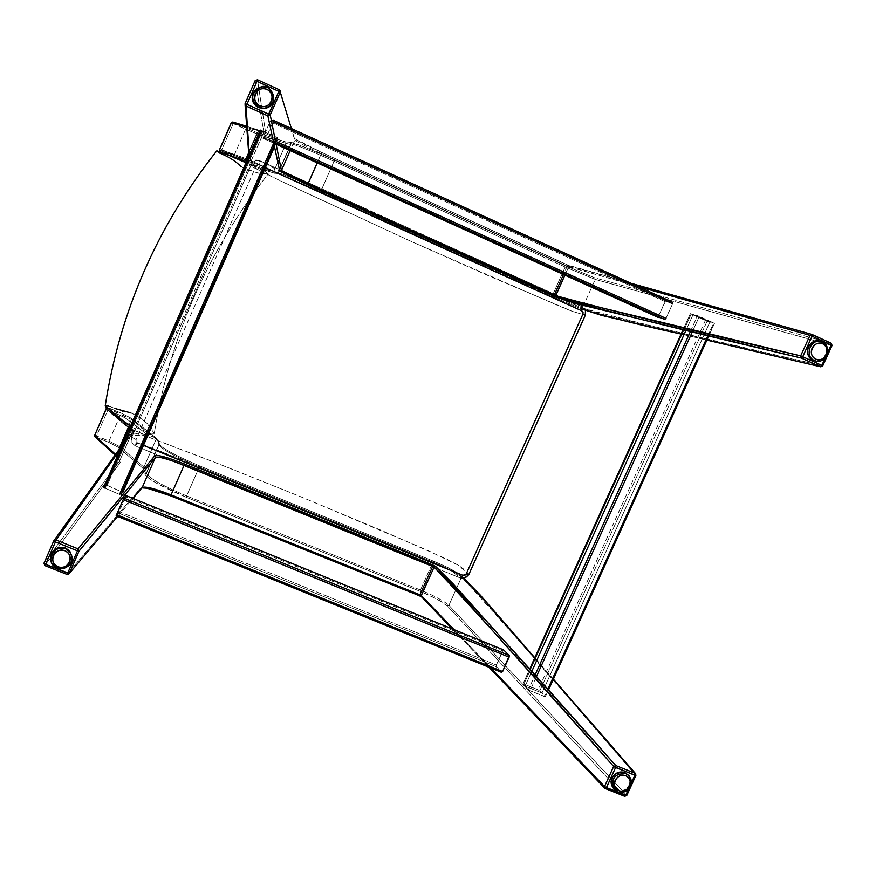<?xml version="1.0" encoding="UTF-8"?>
<svg xmlns="http://www.w3.org/2000/svg" width="876" height="876" viewBox="0 0 876 876"><rect width="100%" height="100%" fill="white"/><g stroke="black" fill="none" stroke-linecap="round" stroke-linejoin="round"><path stroke-width="0.66" stroke-dasharray="4.38 3.29" d="M585.453 310.235L582.08 306.688C585.442 308.604 586.504 311.44 585.267 315.196L468.737 574.634L464.258 569.499L458.137 565.075L445.807 558.636L382.735 530.955L299.045 496.046L213.164 461.674L145.219 435.821L134.707 433.127L132.134 433.894L131.312 435.109L131.783 437.277L251.434 164.403L249.945 164.502L251.598 166.539L280.528 180.883L411.862 241.743L559.074 306.009L572.05 311.243L585.267 315.196L572.499 311.418L490.582 276.663L415.344 243.32L287.777 184.332L260.566 171.258L249.956 164.502L251.434 164.403L253.372 161.841L255.639 160.647L260.325 160.965L582.08 306.688L570.046 302.286L541.138 289.43L282.4 172.298L259.362 161.053L284.481 173.24L545.047 291.193L570.944 302.658L582.08 306.688L585.42 310.257L585.31 315.196M258.957 160.516L260.347 160.976L259.384 164.984L255.945 166.309L251.434 164.403L131.794 437.277L136.098 439.577L255.945 166.309L251.434 164.403L253.405 161.819L255.715 160.626L260.325 160.965L582.124 306.709L260.325 160.965L259.384 164.984L265.329 167.666L259.384 164.984L257.391 164.918L255.945 166.309L136.098 439.577L136.065 441.537L137.455 442.928L143.467 445.369L137.455 442.928L135.331 445.939L134.992 444.548L136.098 443.387L140.543 443.617L181.945 459.856L431.222 561.407L450.877 570.342L460.283 577.952L135.331 445.939L131.991 442.949L131.312 435.109L144.584 435.602L225.318 466.459L302.559 497.48L427.915 550.467L458.553 565.327L468.737 574.623L465.178 578.007L460.283 577.952L450.855 570.32L425.178 558.888L189.216 462.813C170.557 455.049 153.464 448.468 137.937 443.081L135.331 445.939L460.415 578.04L464.006 578.412M468.737 574.623C466.777 577.996 463.962 579.113 460.283 577.952L135.386 445.993L137.455 442.928L136.098 439.577L131.794 437.277L132.002 442.971L135.386 445.993L132.002 442.971L131.312 435.109L249.945 164.502C257.621 156.881 256.241 161.436 258.935 160.516M148.132 436.139L129.046 428.09L108.131 410.384L124.688 417.447L145.854 433.5L148.132 436.139C127.688 428.539 123.604 423.962 118.369 419.407L108.328 410.253C120.987 415.312 128.914 419.538 132.09 422.944C139.733 428.495 145.077 432.897 148.132 436.139L150.409 433.182L130.809 425.517L150.409 433.182L154.275 433.423L150.409 433.182M109.182 406.245L115.172 408.512M130.907 412.935C142.733 418.334 150.519 425.156 154.275 433.39L147.124 423.426L133.612 413.363L123.385 411.775L110.672 406.727L105.229 405.796C107.135 412.311 103.916 406.267 112.128 414.326L128.936 428.101L148.296 436.226C150.146 437.934 152.139 436.993 154.275 433.39C169.55 337.84 207.524 251.346 268.209 173.919C207.524 251.346 169.55 337.84 154.275 433.423C169.55 337.84 207.524 251.368 268.187 173.952L265.22 171.565L246.09 162.476L265.22 171.565L266.008 167.535L238.535 157.538L221.989 150.135L246.977 158.994L266.008 167.535C246.101 158.337 240.692 156.662 234.385 154.45L222.088 150.234L247.021 160.713L266.008 167.535L246.561 158.83L225.329 151.252C221.157 148.92 218.277 148.81 216.701 150.946L219.383 153.037L232.392 159.268L242.433 167.447L258.376 173.185L268.187 173.952L265.22 171.565M216.701 150.946L219.011 152.818M240.747 166.407C251.62 171.827 260.763 174.335 268.187 173.952C269.326 169.955 268.614 167.82 266.052 167.557M248.631 153.322L245.094 103.598L255.135 80.658L263.829 131.98L251.138 160.921L249.047 155.534M831.28 343.304L594.684 277.812L595.242 279.389L594.684 277.812L566.071 266.041L334.818 160.188L304.607 147.113L290.504 142.339L285.554 141.868L256.142 132.298L233.772 122.52L259.942 130.491L265.428 131.367L257.478 79.749L279.334 89.779L294.216 138.266C295.88 140.018 304.99 144.726 321.558 152.38L570.221 266.129L812.107 334.49L831.182 343.25L594.684 277.812L566.071 266.041L334.818 160.188C309.48 148.789 294.708 142.843 290.504 142.339L285.554 141.868L286.069 143.434L290.613 144.42L277.955 173.185L273.564 171.893L286.069 143.434L273.564 171.893L244.59 161.304L219.307 150.124L245.959 159.618L246.495 161.184L219.964 151.668L243.156 161.918L272.086 172.528L276.805 173.536C280.824 174.444 295.497 180.566 320.835 191.91L552.351 296.646L582.343 309.195L552.351 296.646L320.835 191.91L552.34 296.635L580.93 308.724L582.365 308.056L552.46 295.42L321.087 190.705C296.723 179.799 282.499 173.864 278.415 172.911L291.139 143.938C295.387 144.529 309.699 150.3 334.052 161.261L321.087 190.705L334.052 161.261L565.195 267.016L552.46 295.42L565.195 267.016L595.242 279.389L582.365 308.056L595.242 279.389L831.904 345.44L822.586 365.85L606.542 315.524L582.365 308.056L580.93 308.724L582.343 309.195M825.017 358.426L828.203 351.429L825.017 358.426M631.016 283.298L570.057 266.074L568.666 266.764L564.91 275.141L568.666 266.764L637.969 286.463L567.221 266.162L321.306 153.585L317.221 162.87L321.306 153.585C305.286 146.183 296.471 141.649 294.873 139.963L290.197 150.617L294.873 139.963L291.369 128.509L294.873 139.963C296.471 141.649 305.286 146.183 321.306 153.585L567.221 266.162L563.487 274.495L567.33 264.935L321.569 152.38L321.306 153.585L321.569 152.38L570.221 266.129L568.666 266.764L567.221 266.162L567.341 264.946L812.194 334.533M282.652 171.389L286.616 173.492M292.409 176.339L300.468 180.127M248.926 156.005L251.368 162.235L251.094 161.042L247.163 160.034L251.094 161.042L263.829 131.98L258.453 131.115L248.576 153.65L258.453 131.115L246.693 127.436L263.829 131.98L255.135 80.658L257.478 79.749L265.428 131.367L263.829 131.98L265.428 131.367L259.822 130.447L258.453 131.115L259.822 130.447L264.311 131.553L251.138 160.921L251.762 162.52L246.638 161.228L251.762 162.52L249.31 155.129L251.138 160.921C248.401 152.512 246.386 133.404 245.094 103.598L245.094 105.054M219.745 149.457L219.438 150.157L219.745 149.457M231.439 122.717L233.18 123.571L221.168 151.022L233.18 123.571L245.587 129.199L233.585 156.607L245.587 129.199L256.646 133.809L244.59 161.304L256.646 133.809L286.069 143.434L256.646 133.809L231.33 122.629M681.101 334.041L706.91 340.096L681.101 334.041M831.182 343.25L831.904 345.44L595.242 279.389L565.195 267.016L566.071 266.041L565.195 267.016L334.052 161.261L334.818 160.188L334.052 161.261C309.699 150.3 295.387 144.529 291.139 143.938L290.504 142.339L291.204 143.675L290.69 144.135L289.989 142.821L290.591 144.43L286.069 143.434L285.554 141.868L256.142 132.298L232.917 122.06M219.602 149.446L219.307 150.124L220.829 152.106L221.168 151.022L220.829 152.106L219.438 150.157L219.964 151.668L246.495 161.184L245.959 159.618L221.168 151.022L244.59 161.304L273.564 171.893L272.086 172.528L276.389 173.798L278.404 172.911L291.204 143.675L277.955 173.185L276.805 173.536C280.824 174.444 295.497 180.566 320.835 191.91L321.087 190.705L320.835 191.91C296.953 181.233 282.477 175.145 277.407 173.634L278.415 172.911C282.499 173.864 296.723 179.799 321.087 190.705L552.46 295.42L552.34 296.635L552.46 295.42L582.365 308.056C635.768 322.598 715.845 341.859 822.586 365.85L831.937 345.352M280.024 90.337L294.216 138.266C295.88 140.018 304.99 144.726 321.558 152.38L294.654 138.616L294.873 139.963L280.079 90.414M246.616 126.341L259.942 130.491L246.616 126.33M233.772 122.52L233.18 123.571L233.772 122.52M246.189 128.148L245.587 129.199L246.189 128.148M256.142 132.298L256.646 133.809L256.142 132.298M233.585 156.607L233.246 157.691L243.156 161.918L272.151 172.561L273.564 171.893L277.955 173.185C275.644 173.733 279.937 175.112 272.151 172.561L243.156 161.918L244.59 161.304L243.221 161.94L223.752 153.42L233.246 157.691L233.585 156.607M220.829 152.106L223.752 153.42L220.829 152.106M142.098 487.647L140.499 488.195L66.937 574.349L44.873 565.567L120.231 462.528L117.001 456.648L95.188 436.894L108.635 442.26L118.14 447.22L142.416 467.85L143.916 467.149L146.96 471.441L143.916 467.149L156.224 439.128L143.916 467.149L119.596 446.552L131.455 419.473L119.596 446.552L109.029 441.044L120.855 414.041L109.029 441.044L96.557 435.887L108.383 408.84L131.455 419.473L156.224 439.128L159.41 443.081L146.478 473.259C148.843 478.044 162.224 485.6 186.599 495.925L420.469 590.008C434.441 595.855 443.924 600.958 448.895 605.305L626.679 795.309L635.779 775.359C559.764 686.576 501.685 620.482 461.564 577.098L480.311 596.206L635.779 775.359L626.679 795.309L448.895 605.305L461.564 577.098C456.495 572.959 446.968 567.944 432.996 562.042C446.968 567.944 456.495 572.959 461.564 577.098L448.895 605.305C443.924 600.958 434.441 595.855 420.469 590.008L432.996 562.042L199.356 466.963L432.996 562.042L420.469 590.008L186.599 495.925L199.356 466.963C174.981 456.582 161.534 449.18 158.994 444.767L146.489 473.215L158.994 444.767C161.523 449.18 174.981 456.582 199.356 466.963L186.599 495.925C162.224 485.6 148.843 478.044 146.478 473.259L159.005 444.723L158.775 441.57L155.676 437.671L130.918 418.049L121.381 413.165L107.945 407.734L130.239 426.448L128.728 427.127L106.478 408.391L106.149 409.158L106.39 408.26L108.383 408.84L96.557 435.887L94.718 435.295M117.647 516.446L132.966 498.411M122.257 445.019L132.09 432.481L119.607 460.951L115.479 454.315L116.431 455.181L118.939 449.454L116.431 455.181L119.607 460.951L43.953 563.268L53.754 540.886L118.709 449.782M53.775 540.831L53.754 540.886C91.181 487.779 117.296 451.644 132.09 432.481L133.678 431.868L120.505 449.016L133.678 431.868L130.36 426.546L133.678 431.868L132.09 432.481L119.607 460.951L120.231 462.528L44.873 565.567L43.953 563.268L119.607 460.951L120.231 462.528L117.001 456.648L95.188 436.894L108.635 442.26L118.14 447.22L142.416 467.85L145.383 472.055L144.901 473.839C144.704 475.493 148.668 478.657 156.793 483.333L186.281 497.294L420.294 591.377L437.08 599.206L447.351 605.951L624.566 796.229L605.283 788.553L421.904 597.06L170.415 495.75C156.979 490.418 147.551 487.713 142.131 487.647L140.499 488.195L141.726 488.085L140.499 488.195L66.937 574.349L68.624 574.207M628.388 789.495L631.508 782.651L628.388 789.495M454.053 629.647L490.889 668.049L454.053 629.647M176.317 462.331L167.929 459.462M122.246 445.041L132.484 431.999L129.714 428.003L132.309 431.999L119.859 460.404L116.431 455.181L116.694 456.462L115.019 454.951M553.325 679.305L534.721 657.898L553.325 679.305M462.254 576.693L461.345 575.806L461.564 577.098L460.995 575.576L462.21 576.758L460.995 575.576C456.166 571.645 447.099 566.871 433.784 561.253L200.035 466.087C174.674 455.279 160.801 447.636 158.381 443.147L158.775 441.57L155.676 437.671L130.918 418.049L121.381 413.165L107.945 407.734L130.239 426.448L128.728 427.127L106.478 408.391L107.945 407.734L106.04 409.048M94.542 435.339L109.029 441.044L119.596 446.552L143.916 467.149L142.416 467.85L145.383 472.055L146.96 471.441L146.445 473.303L159.114 444.373C164.83 449.815 178.463 457.053 200.013 466.065L200.035 466.087C174.674 455.279 160.801 447.636 158.381 443.147L159.005 444.723L146.916 471.529L145.383 472.055L144.901 473.839L146.445 473.303L144.901 473.839C147.135 478.723 160.932 486.541 186.281 497.294L186.599 495.925L186.281 497.294L420.294 591.377L420.469 590.008L420.294 591.377C433.598 596.95 442.621 601.812 447.351 605.951L448.895 605.305L447.351 605.951L624.566 796.229L626.679 795.309L624.566 796.229M421.542 596.83L605.513 788.652M96.152 437.102L96.557 435.887L96.152 437.102M108.635 442.26L109.029 441.044L108.635 442.26M118.14 447.22L119.596 446.552L118.14 447.22M199.356 466.963L200.013 466.065L433.784 561.253C447.099 566.871 456.166 571.645 460.995 575.576L461.345 575.806C450.855 568.042 444.46 566.115 433.751 561.231L200.013 466.065L199.356 466.963M432.996 562.042L433.751 561.231L432.996 562.042M108.383 408.84L108.887 407.953L106.39 408.26L108.383 408.84L108.887 407.953L121.381 413.165L120.855 414.041L108.383 408.84M131.455 419.473L131.159 418.18L121.37 413.154L120.855 414.041L131.455 419.473L131.159 418.18L155.917 437.803L159.41 443.07L156.224 439.128L131.455 419.473M635.56 773.672L635.779 775.359M261.596 86.943L266.972 87.852C272.524 91.17 274.319 95.922 272.348 102.12L268.899 106.445L263.731 108.427C277.834 107.441 274.571 84.983 261.596 86.943M262.242 86.866C275.173 85.06 278.316 107.43 264.256 108.405M819.881 341.169L821.184 341.651C826.068 344.607 827.524 348.976 825.564 354.758C823.265 359.182 819.651 361.142 814.724 360.638C826.123 363.244 830.974 344.761 820.604 341.399M821.798 341.706C833.021 344.805 827.273 364.679 815.523 360.912C827.273 364.679 833.021 344.805 821.798 341.706M71.865 556.238L71.055 561.417C67.901 566.925 63.236 568.82 57.082 567.101L52.943 564.111L50.731 559.173C52.297 572.521 73.726 568.666 71.887 556.413L71.865 556.238M628.41 775.227L630.238 780.023L629.351 784.929C626.329 790.097 622.08 791.937 616.605 790.448L613.999 788.827M613.309 788.126C620.394 797.171 636.644 783.692 627.939 774.658M629.11 775.895C637.684 784.754 622.048 798.189 614.744 789.692C622.048 798.189 637.684 784.754 629.11 775.895L628.946 775.72M541.959 693.047L709.878 322.05L693.157 314.429L698.468 316.028L699.322 316.4L692.379 331.741L699.322 316.4L713.633 322.926L693.157 314.429L686.028 330.197L693.157 314.429L690.408 313.641L683.225 329.529L690.408 313.641L714.389 323.353L706.538 321.043L690.321 313.63L705.333 320.528L538.214 689.872L541.959 693.047L525.085 686.204L531.688 671.607L525.085 686.204L541.959 693.047L545.419 696.781L544.467 696.584L547.686 689.478L544.467 696.584L530.024 690.726L545.419 696.781L541.959 693.047L709.878 322.05L541.959 693.047L709.878 322.05L707.074 321.24L539.846 690.781L707.074 321.24L705.333 320.528L538.214 689.872L523.936 684.079L538.214 689.872L541.959 693.047L525.085 686.204L528.381 689.806L525.085 686.204L531.688 671.607L525.085 686.204L541.959 693.047M536.331 676.787L530.024 690.726L529.192 690.343L528.381 689.806L534.962 675.265L528.381 689.806L530.024 690.726L536.331 676.787M707.939 335.497L713.841 323.014L714.487 323.364L708.793 335.694L714.477 323.364L713.633 322.926L707.939 335.497M548.31 690.178L545.365 696.694L548.31 690.178M690.507 331.281L697.559 315.688L690.507 331.281M529.651 669.319L523.027 683.959L525.085 686.204L522.983 683.86L523.936 684.079L691.175 314.079L523.936 684.079L522.983 683.871L529.651 669.319M686.028 330.197L693.157 314.429L686.028 330.197M104.879 488.052L119.541 494.447L103.894 487.527L106.106 484.932L122.837 492.378L120.954 494.852L119.651 494.502L120.965 494.841L122.837 492.367L107.19 485.315L262.066 131.991L260.281 130.097L276.323 137.16L260.281 130.097L260.741 131.334L105.766 484.921L103.718 487.319L104.879 488.052M273.553 143.467L276.323 137.16L277.637 137.817L277.801 138.966L262.066 131.991L276.652 138.485L121.687 491.655L276.652 138.485L277.922 138.988L277.637 137.828L274.068 145.964L277.637 137.828L276.323 137.16L273.553 143.467M274.319 147.201L277.922 138.988M262.066 131.991L107.19 485.315L105.766 484.921L260.741 131.334L262.066 131.991M266.403 137.127L275.272 141.145L266.403 137.127L273.148 121.753L266.403 137.127M666.001 318.371L672.615 303.731L665.355 319.346L658.358 317.495L658.522 316.094L665.76 300.588L672.735 302.308L672.615 303.731L672.735 302.308L666.078 300.479L270.75 120.373L270.246 121.129L262.909 138.255L265.625 138.463L262.909 138.255L275.841 144.113L262.909 138.255L269.972 121.709L665.048 301.629L658.522 316.094L263.315 136.897L658.522 316.094L658.38 317.506L664.972 319.521L666.001 318.371M273.553 120.395L273.148 121.753L273.564 120.395L270.75 120.373L273.553 120.395L672.735 302.308M275.622 142.996L265.625 138.463L275.622 142.996M270.75 120.373L666.078 300.479L665.048 301.629L269.972 121.709L270.75 120.373M503.503 649.882L502.693 650.813L125.728 496.78L502.693 650.813L496.276 665.015L119.202 511.639L126.166 495.641L118.829 512.46L116.169 515.822L118.468 513.128L496.09 666.658L501.674 672.407L495.98 666.078L503.558 649.882M118.534 513.04L119.202 511.639L496.276 665.015L496.09 666.658L118.512 513.084M681.09 334.063L706.899 340.118M488.983 667.271L452.268 628.924M69.237 573.495L68.635 574.196M553.391 679.163L534.776 657.767M714.477 323.364L708.892 335.716M548.376 690.244L545.419 696.781M522.983 683.871L529.586 669.253M683.149 329.507L690.321 313.63M275.841 144.113L262.909 138.244"/><path stroke-width="1.31" d="M468.759 574.678L466.196 574.01L468.759 574.678L585.31 315.207L582.945 314.046L466.196 574.01L462.977 575.346L460.404 578.04L462.977 575.346L143.467 445.369L462.977 575.346L464.838 575.324L466.196 574.01L582.945 314.046L585.31 315.207L468.737 574.634M582.945 314.046L583.022 312.152L581.773 310.794L265.329 167.666L581.773 310.794L582.124 306.709L581.773 310.794L582.945 314.046M216.701 150.946L216.701 150.946C225.953 154.778 231.045 154.745 246.09 162.476L241.612 159.881L216.701 150.946C156.946 226.785 119.793 311.746 105.229 405.818L126.286 423.71L130.809 425.517C115.884 417.797 113.376 412.103 105.229 405.818L108.514 406.059M115.172 408.512L130.907 412.935M219.011 152.818C228.275 156.443 235.524 160.976 240.747 166.407M249.047 155.534L248.631 153.322M300.468 180.127L308.089 183.61L317.221 162.87L308.089 183.61L555.712 295.683L564.91 275.141L555.712 295.683L566.476 299.307L800.664 355.875L810.004 335.377L812.14 334.501L812.074 336.209L832.047 345.462L831.16 344.969L828.203 351.429L831.16 344.969L812.074 336.209L802.723 356.718L821.841 365.401L825.017 358.426L821.841 365.401L822.739 365.883L820.801 366.825L801.398 358.065L578.664 304.279L556.26 297.271L307.334 184.694L279.751 171.203L267.892 115.906L246.014 105.974L249.31 155.129L246.014 105.974L267.892 115.906L279.751 171.203L281.437 170.546L282.652 171.389M810.004 335.377L637.969 286.463L810.004 335.377L800.664 355.875L802.723 356.718L812.074 336.209L810.004 335.377L812.074 336.209L812.14 334.501L810.004 335.377M554.267 295.07L563.487 274.495L554.267 295.07L308.089 183.61L307.334 184.694L553.391 296.055L554.267 295.07L555.712 295.683L556.26 297.271C611.349 312.404 693.069 332.672 801.398 358.065L820.494 366.726L821.841 365.401L802.723 356.718L801.398 358.065L800.664 355.875C692.39 330.745 610.747 310.673 555.712 295.683L556.26 297.271L553.391 296.055L554.267 295.07M290.197 150.617L281.437 170.546L290.197 150.617M286.616 173.492L292.409 176.339M291.369 128.509L280.243 92.144L270.224 114.986L281.437 170.546L270.224 114.986L280.243 92.144L291.369 128.509M268.833 114.263L278.853 91.4L256.986 81.358L246.933 104.321L270.224 114.986L267.892 115.906L268.833 114.263L246.933 104.321L256.986 81.358L278.853 91.4L267.892 115.906L270.224 114.986L268.833 114.263M245.959 159.618L247.163 160.034L245.959 159.618L248.576 153.65L245.959 159.618M246.616 126.341L232.797 122.016L231.472 122.651L246.693 127.436L231.472 122.651L219.745 149.457L231.439 122.717M582.343 309.195L604.955 316.181L681.101 334.041C642.776 325.784 609.86 317.506 582.343 309.195L601.451 315.327L681.09 334.063M706.91 340.096L820.494 366.726L706.91 340.096M631.016 283.298L811.899 334.413L831.215 343.261L831.16 344.969L831.215 343.261L812.194 334.533M245.105 105.065L245.094 103.598L255.135 80.647L257.489 79.749L255.135 80.647L256.986 81.358L257.489 79.749L279.345 89.79L278.853 91.4L280.243 92.144L280.079 90.414L280.243 92.144L278.853 91.4L279.334 89.779L257.489 79.749L256.986 81.358L255.135 80.647L245.094 103.598L246.933 104.321L246.014 105.974L245.094 105.054L246.014 105.974L246.933 104.321L245.094 103.598L245.105 105.076L248.926 156.005M219.602 149.446L231.33 122.629L232.797 122.016L246.616 126.33M232.917 122.06L231.33 122.629M279.751 171.203L281.437 170.546L308.089 183.61L307.334 184.694L279.751 171.203M831.937 345.352L831.28 343.304M280.079 90.414L279.367 89.801M822.586 365.85L821.841 365.401L820.494 366.726L822.586 365.85M802.723 356.718L800.664 355.875L801.398 358.065L802.723 356.718M167.929 459.462C160.439 457.195 156.256 456.538 155.381 457.491L154.724 455.816L78.106 548.88L56.075 539.999L120.505 449.016L56.075 539.999L78.106 548.88L154.724 455.816C157.603 454.535 167.502 457.25 184.398 463.962L435.635 566.422L453.155 583.876L615.784 765.547L615.576 767.551L606.444 787.601L615.576 767.551L635.877 775.501L634.848 775.315L631.508 782.651L634.848 775.315L613.66 766.478L604.539 786.506L490.889 668.049L604.539 786.506L613.66 766.478L451.545 584.544L434.08 567.09L432.7 566.367L419.954 594.804L171.072 494.863C154.778 488.501 145.142 486.07 142.175 487.56L155.381 457.491L142.175 487.56L132.966 498.4L142.175 487.56C145.142 486.07 154.778 488.501 171.072 494.863L184.069 465.342L171.072 494.863L419.954 594.804L432.7 566.367L176.317 462.331M44.939 565.6L66.959 574.393L67.693 573.145L45.607 564.352L55.418 541.948L77.471 550.84L78.106 548.88L79.015 551.168L77.471 550.84L67.693 573.145L77.471 550.84L55.418 541.948L45.607 564.352L69.248 573.462L79.015 551.168L155.381 457.491L79.015 551.168L69.248 573.462L117.647 516.446L68.624 574.207M118.939 449.454L128.728 427.127L118.939 449.454M106.149 409.158L94.63 435.481L115.479 454.315L94.63 435.481L106.149 409.158M94.718 435.295L106.04 409.048M170.481 495.772L419.199 595.625L170.437 495.772L171.072 494.863L170.437 495.772C156.979 490.418 147.551 487.713 142.131 487.647L142.098 487.647M606.444 787.601L625.749 795.277L628.388 789.495L625.749 795.277L626.778 795.452L606.444 787.601L605.36 788.619L604.539 786.506L606.444 787.601L604.539 786.506L605.36 788.619L606.444 787.601M434.08 567.09L421.323 595.538L454.053 629.647L421.323 595.538L421.52 596.808L419.221 595.625L419.954 594.804L421.323 595.538L434.08 567.09C475.668 611.306 535.532 677.772 613.66 766.478L615.784 765.547L635.045 773.311L553.325 679.305L635.045 773.311L615.784 765.547C537.415 676.973 477.365 610.605 435.635 566.422L434.08 567.09L435.635 566.422L432.886 564.976L184.398 463.962L184.069 465.342L432.7 566.367L432.886 564.976L432.7 566.367L434.08 567.09M118.709 449.782L122.257 445.019M129.714 428.003L128.728 427.127L129.714 428.003M534.721 657.898L479.73 594.629L462.21 576.758C483.41 598.647 507.576 625.683 534.721 657.898M624.566 796.229L625.749 795.277L624.654 796.295L605.513 788.652M141.726 488.085L132.966 498.411M45.607 564.352L44.884 565.611L45.607 564.352L43.942 563.301L45.607 564.352M53.775 540.831L56.075 539.999L55.418 541.948L53.743 540.908L43.953 563.268L44.873 565.567M115.019 454.951L94.893 436.719L94.63 435.481L95.188 436.894M634.848 775.315L635.045 773.311L635.615 773.727L635.045 773.311L634.848 775.315M184.398 463.962L184.069 465.342C167.721 458.849 158.162 456.232 155.381 457.491L154.724 455.816C157.603 454.535 167.502 457.25 184.398 463.962M419.166 595.592L419.954 594.804L421.323 595.538L421.904 597.06M421.455 596.731L419.265 595.636M67.014 574.382L69.248 573.462L67.693 573.145L66.937 574.349M635.779 775.359L635.604 773.716L635.877 775.501M615.576 767.551L615.784 765.547L613.66 766.478L615.576 767.551M79.015 551.168L78.106 548.88L77.471 550.84L79.015 551.168M122.246 445.041L53.743 540.908L55.418 541.948L56.075 539.999L53.754 540.886M258.354 107.518C252.792 104.222 250.996 99.459 252.956 93.25L256.274 89.023L260.61 87.085C250.24 92.801 249.485 99.612 258.354 107.518L263.369 108.449L258.354 107.518M263.731 108.427L264.256 108.405C278.94 107.299 274.637 83.757 261.136 87.02C250.733 92.746 249.978 99.579 258.869 107.496L264.256 108.405L258.869 107.496C249.978 99.579 250.733 92.746 261.136 87.02L262.242 86.866M259.811 105.843C264.924 107.54 268.822 106.04 271.505 101.342C273.148 96.152 271.659 92.177 267.016 89.407C261.902 87.709 257.993 89.21 255.299 93.918C253.657 99.108 255.168 103.083 259.811 105.843C270.082 110.562 277.298 94.104 267.016 89.407C256.734 84.665 249.507 101.178 259.811 105.843M820.604 341.399L819.783 341.147C808.756 337.884 802.624 355.831 812.808 360.014L814.724 360.638L812.808 360.014C807.913 357.058 806.446 352.689 808.417 346.907C810.935 342.209 814.757 340.293 819.881 341.169M814.351 360.474C804.146 356.291 810.289 338.311 821.338 341.563L821.338 341.563C810.289 338.311 804.146 356.291 814.351 360.474L815.523 360.912L814.351 360.474M815.709 359.138C820.243 360.616 823.801 359.149 826.364 354.747C828.006 349.918 826.791 346.261 822.706 343.786C818.173 342.308 814.614 343.775 812.041 348.188C810.399 353.017 811.625 356.674 815.709 359.138C824.787 363.31 831.795 347.936 822.706 343.786C813.629 339.592 806.599 355.01 815.709 359.138M65.481 547.916L69.73 551.059L71.865 556.238L69.73 551.059L65.481 547.916C56.765 546.285 51.815 549.668 50.633 558.089L51.487 553.599C54.651 548.069 59.316 546.175 65.481 547.916L65.601 548.77L65.481 547.916M65.601 548.77L69.916 552L72.018 557.289C73.891 570.232 50.994 573.2 50.72 558.976C51.903 550.533 56.863 547.139 65.601 548.77C56.863 547.139 51.903 550.533 50.72 558.976C50.994 573.2 73.891 570.232 72.018 557.289L69.916 552L65.601 548.77M64.955 550.752C59.798 549.296 55.9 550.884 53.25 555.494C51.673 560.541 53.228 564.297 57.936 566.783C63.083 568.228 66.97 566.641 69.609 562.031C71.197 556.994 69.642 553.238 64.955 550.752C54.575 546.569 47.534 562.677 57.936 566.783C68.295 570.933 75.336 554.88 64.955 550.752M613.999 788.827C611.01 785.597 610.353 781.994 612.017 778.008C615.051 772.829 619.299 770.99 624.785 772.501L628.41 775.227M628.946 775.72L624.785 772.501C613.299 772.194 609.477 777.406 613.309 788.126L614.459 789.385C610.616 778.644 614.448 773.431 625.957 773.727L629.11 775.895L625.957 773.727C614.448 773.431 610.616 778.644 614.459 789.385L614.459 789.385C616.485 795.857 636.918 792.681 629.11 775.895M625.771 775.764C621.193 774.504 617.635 776.037 615.105 780.363C613.518 785.071 614.799 788.531 618.938 790.754C623.515 792.003 627.063 790.47 629.581 786.144C631.18 781.447 629.91 777.987 625.771 775.764C616.584 772.063 609.729 787.119 618.938 790.754C628.103 794.433 634.958 779.41 625.771 775.764M531.688 671.607L686.028 330.197L531.688 671.607M692.379 331.741L536.331 676.787L692.379 331.741M547.686 689.478L707.939 335.497L547.686 689.478M708.793 335.694L548.31 690.178L708.793 335.694M534.962 675.265L690.507 331.281L534.962 675.265M683.225 329.529L529.651 669.319L683.225 329.529M261.552 130.59L104.879 488.052L261.552 130.59M119.541 494.447L273.553 143.467L119.541 494.447M274.068 145.964L120.965 494.841L274.068 145.964M122.837 492.378L274.319 147.201M103.718 487.319L260.281 130.097M275.272 141.145L666.001 318.371L275.272 141.145M672.615 303.731L273.148 121.753L672.615 303.731M275.841 144.113L658.38 317.506M664.972 319.521L275.622 142.996L664.972 319.521M672.735 302.308L273.564 120.406L672.757 302.319M501.674 672.407L116.147 515.833L123.669 498.597L126.166 495.63L123.932 498.137L509.295 655.522L502.583 671.64L509.109 657.175L123.188 499.638L116.585 514.683L502.627 671.542L116.585 514.683L116.158 515.778L501.707 672.439L116.147 515.833M503.558 649.882L509.295 655.522L503.634 649.937L126.166 495.63L503.503 649.882M509.295 655.522L123.932 498.137L123.188 499.638L509.109 657.175L509.295 655.522M585.31 315.196L585.453 310.235M464.006 578.412L468.737 574.733M832.047 345.462L822.739 365.861M706.899 340.118L820.735 366.814M831.236 343.272L832.058 345.44M279.345 89.79L280.024 90.337M822.739 365.883L820.801 366.825M635.856 775.556L626.778 795.452M624.654 796.295L604.768 788.214L488.983 667.271M452.268 628.924L421.509 596.797M170.437 495.772L147.157 488.217L141.978 487.855M117.658 516.446L69.237 573.495M68.635 574.196L66.97 574.393L44.895 565.611L43.942 563.301L53.743 540.908M94.849 436.686L94.542 435.339M635.56 773.672L553.391 679.163M534.776 657.767L480.289 595.089L462.254 576.693M626.745 795.507L624.708 796.317M260.61 87.085L261.136 87.02C269.304 82.41 283.025 102.744 264.256 108.405M813.979 360.452L815.523 360.912C820.418 362.587 824.59 359.905 828.028 352.864C827.568 345.713 825.334 341.947 821.338 341.563L819.783 341.147M50.633 558.089L50.72 558.976C52.45 573.769 71.733 570.802 72.018 557.289L71.887 556.413M708.892 335.716L548.376 690.244M529.586 669.253L683.149 329.507M126.166 495.63L503.58 649.893"/></g></svg>
